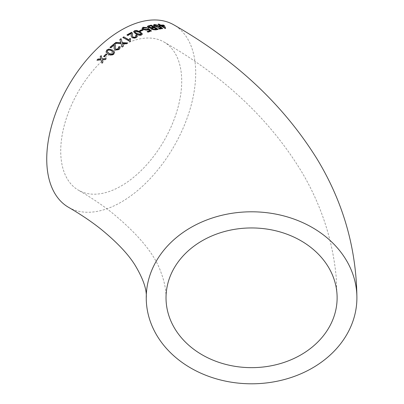 <?xml version="1.0" encoding="UTF-8"?>
<svg xmlns="http://www.w3.org/2000/svg" width="404" height="404" viewBox="0 0 404 404"><rect width="100%" height="100%" fill="white"/><g stroke="black" fill="none" stroke-linecap="round" stroke-linejoin="round"><path stroke-width="0.3" stroke-dasharray="2.02 1.52" d="M68.554 207.328A105.328 60.812 120 0 0 173.887 146.516A105.328 60.812 120 0 0 173.882 24.891M121.22 46.258A85.547 49.394 120 0 0 65.332 121.644A85.547 49.394 120 0 0 78.447 190.198A85.547 49.394 120 0 0 144.369 167.276A85.547 49.394 120 0 0 181.709 81.184A85.547 49.394 120 0 0 163.994 42.021A85.547 49.394 120 0 0 121.22 46.258M158.873 24.402L158.06 24.452L159.762 25.457L158.939 25.523L159.838 26.048L160.656 25.987L160.762 25.664M159.838 26.048L159.939 25.725M160.656 25.987L164.948 28.548L165.054 28.224M164.948 28.548L165.625 28.189M165.519 28.512L165.372 28.204M158.06 24.452L158.161 24.129M158.939 25.523L159.04 25.2M163.984 27.432L163.221 25.876L161.469 25.937M163.221 25.876L163.332 25.553M153.581 25.073L153.505 25.553L154.636 26.603L158.812 27.629L159.605 26.871M158.812 27.629L158.903 27.305M159.509 27.194L160.984 28.31M159.055 28.593L158.565 28.674L158.656 28.356M158.565 28.674L159.464 29.209L159.55 28.886M159.464 29.209L162.554 28.765L162.655 28.442M162.554 28.765L162.201 28.492M158.848 26.593L158.822 26.275M158.727 26.598L158.767 26.861M154.631 25.644L155.207 24.942M155.116 25.265L157.555 25.851L157.651 25.528M157.555 25.851L158.393 25.381M158.297 25.704L157.828 25.492M153.505 25.553L153.591 25.23M154.636 26.603L154.722 26.28M147.359 26.497L148.081 27.831L151.025 28.452L151.515 29.618L155.55 30.098L155.621 29.78M151.515 29.618L151.581 29.3M155.55 30.098L158.035 29.543L158.116 29.224M158.035 29.543L157.656 29.32M148.081 27.831L148.142 27.512M156.298 29.26L154.151 27.992L151.929 28.79M153.343 27.517L150.924 26.093L148.515 26.977M150.924 26.093L151 25.775M148.803 26.634L148.874 26.316M154.151 27.992L154.227 27.674M152.056 28.558L152.126 28.24M142.152 28.174L142.102 28.664L143.213 29.815L147.495 30.411L148.303 29.416M147.495 30.411L147.546 30.098M148.248 29.734L149.707 30.906M147.526 31.664L147.172 31.79L147.218 31.482M147.172 31.79L148.066 32.315L148.117 32.007M148.066 32.315L151.318 31.204L151.379 30.891M151.318 31.204L151.056 30.992M147.566 29.083L147.531 28.79M143.329 28.462L143.849 27.709M143.799 28.022L146.304 28.341L146.364 28.027M146.304 28.341L147.147 27.699M147.086 28.017L146.733 27.871M142.102 28.664L142.152 28.351M143.213 29.815L143.258 29.502M139.93 30.8L139.607 30.936L139.643 30.633M139.607 30.936L140.415 31.406L140.446 31.098M140.415 31.406L142.981 30.361L143.021 30.047M142.981 30.361L142.678 30.184M133.578 31.86L135.744 34.214C137.522 35.441 139.446 35.764 141.516 35.168L142.38 34.123M141.516 35.168L141.541 34.87M135.744 34.214L135.759 33.916M141.168 34.027L139.309 32.492L135.239 31.527L134.825 31.966M141.163 33.986L141.188 33.684M135.239 31.527L135.259 31.229M131.113 35.946L132.164 38.011L136.244 37.885L137.274 36.623M136.244 37.885L136.249 37.592M135.527 35.961L136.057 36.511M132.34 35.799L132.497 34.719M132.492 35.012L132.583 34.178M127.013 35.143L127.906 35.658L127.901 35.37M127.906 35.658L131.335 33.421M131.325 33.719L131.381 34.012M132.164 38.011L132.159 37.718M122.902 37.718L129.866 41.46M129.886 41.743L130.442 41.087M130.255 40.35L130.628 38.86M115.11 43.339L114.787 43.592L114.741 43.329M114.787 43.592L121.084 43.778L121.048 43.511M121.084 43.778L122.089 47.036M122.134 47.298L123.281 46.122M122.533 43.763L123.558 43.879L123.528 43.612M123.558 43.879L126.538 44.026L126.508 43.753M126.538 44.026L127.684 42.93M127.709 43.203L127.321 43.183M119.882 39.784L120.806 42.854M114.12 48.571L115.16 50.349L119.18 49.672L120.145 47.864M119.18 49.672L119.124 49.414M118.438 47.425L118.948 47.975M115.312 48.187L115.367 46.425M115.423 46.682L115.423 45.107M110.024 47.541L110.858 47.803M110.918 48.051L114.196 45.001M106.065 52.141L108.242 54.288C110.019 55.57 111.908 55.565 113.903 54.282L114.63 52.298M113.519 52.737L111.661 51.111C110.494 50.121 109.151 49.995 107.641 50.732L107.227 51.768M103.747 56.585L104.459 56.818M104.555 57.04L106.903 54.383M97.288 60.115L96.975 60.135M97.086 60.342L101.182 60.085M102.096 63.307L102.964 62.024M103.07 62.231L102.343 59.797M102.444 60.009L105.197 59.63M105.293 59.848L106.196 58.595M106.287 58.812L105.964 58.827M102.167 59.024L101.177 55.631M149.344 26.467L149.414 26.149M152.778 28.31L152.848 27.992M139.309 32.492L139.335 32.189M120.65 42.339L120.614 42.072M166.024 297.799C166.125 290.011 164.473 281.618 161.07 272.619C154.858 254.156 137.88 233.689 110.13 211.226C100.732 203.995 90.173 196.985 78.447 190.198M163.994 42.021C224.75 76.674 270.973 120.493 302.652 173.478C321.503 205.868 332.679 240.309 336.179 276.801L337.123 297.799M153.515 25.21L153.601 24.886M147.288 26.639L147.354 26.321M142.117 28.315L142.163 28.002M142.38 34.284L142.41 33.981M133.552 32.002L133.572 31.704M137.289 36.779L137.299 36.481M132.583 34.33L132.588 34.027M131.108 36.092L131.108 35.81M120.18 47.99L120.129 47.728M115.453 45.238L115.403 44.975M114.261 45.334L114.206 45.061"/><path stroke-width="0.61" d="M131.335 33.421L131.123 36.012L132.159 37.718L134.527 38.133L136.249 37.592L137.299 36.481L136.527 35.239L135.537 35.663L136.097 36.36L135.461 37.117L133.052 37.188L132.34 35.658L132.588 34.027L132.118 32.699L131.588 32.29L127.008 34.855L127.901 35.37L131.335 33.421L131.381 34.012M251.571 211.797A105.328 86.002 180 0 0 146.243 297.799A105.328 86.002 180 0 0 251.571 383.8A105.328 86.002 180 0 0 356.899 297.799A105.328 86.002 180 0 0 251.571 211.797M356.899 297.799C356.439 248.42 343.218 202.242 317.236 159.272C283.492 104.888 235.709 60.095 173.882 24.891A105.328 60.812 120 0 0 121.22 30.108A105.328 60.812 120 0 0 52.409 122.927A105.328 60.812 120 0 0 68.554 207.328C80.815 214.438 91.607 221.71 100.919 229.134C117.074 242.319 128.528 254.454 135.284 265.539C143.294 279.063 146.95 289.82 146.243 297.799M97.955 59.055L96.975 60.135L101.081 59.873L101.985 63.1L102.964 62.024L102.343 59.797L105.197 59.63L106.196 58.595L102.066 58.812L101.177 55.631L100.182 56.666L100.803 58.883L97.955 59.055L97.086 60.342M106.095 53.929L103.656 56.363L104.459 56.818L106.903 54.383L106.095 53.929L103.747 56.585M113.832 54.04L114.6 52.182L112.448 50.096L108.939 49.051L106.762 50.035L106.02 52.025L108.161 54.055C109.933 55.338 111.827 55.333 113.832 54.04M114.261 45.334L114.085 48.455L115.1 50.101L119.124 49.414L120.129 47.728L119.362 46.511L118.387 47.167L118.943 47.844L118.342 48.945L115.963 49.349L115.276 48.066L115.403 44.975L114.428 43.576L109.964 47.293L110.858 47.803L114.206 45.061M120.069 42.556L115.913 42.415L114.741 43.329L121.048 43.511L122.089 47.036L123.281 46.122L122.498 43.496L126.508 43.753L127.684 42.93L122.245 42.647L121.048 38.673L119.852 39.511L120.771 42.582L115.958 42.683L115.913 42.415M129.805 38.38L129.219 39.991L123.781 36.855L122.882 37.441L129.866 41.46L130.442 41.087L130.239 40.208L130.628 38.86L129.805 38.38L129.219 39.991M141.541 34.87L142.41 33.981L140.223 31.785L136.688 30.426L134.456 30.76L133.572 31.704L135.759 33.916C137.537 35.143 139.461 35.461 141.541 34.87M142.213 29.578L139.643 30.633L140.446 31.098L143.021 30.047L142.213 29.578L142.173 29.886L139.607 30.936M147.531 28.79L146.98 29.543L144.092 29.144L143.309 28.31L143.849 27.709L146.364 28.027L147.147 27.699L143.046 27.24L142.152 28.351L143.258 29.502L147.546 30.098L148.303 29.416L149.763 30.593L147.218 31.482L148.117 32.007L151.379 30.891L148.495 28.568L147.531 28.79L147.5 29.229M142.163 28.002L142.152 28.351M150.934 28.598L151.091 28.139L151.581 29.3L155.621 29.78L158.116 29.224L151.136 25.104L147.354 26.321L148.142 27.512L151.091 28.139L150.934 28.447M158.822 26.275L158.333 26.795L155.51 26.103L154.717 25.321L155.207 24.942L158.393 25.381L154.404 24.467L153.591 25.23L154.722 26.28L158.903 27.305L159.605 26.871L161.075 27.987L158.656 28.356L159.55 28.886L162.655 28.442L159.742 26.24L158.822 26.275L158.767 26.861M153.601 24.886L153.591 25.23M159.939 25.725L160.762 25.664L165.054 28.224L165.625 28.189L164.322 25.548L163.428 25.018L160.681 25.083L158.979 24.078L158.161 24.129L159.863 25.134L159.04 25.2L159.939 25.725M337.123 297.799A85.547 69.852 180 0 0 251.571 227.947A85.547 69.852 180 0 0 166.024 297.799A85.547 69.852 180 0 0 251.571 367.65A85.547 69.852 180 0 0 337.123 297.799M165.519 28.512L164.322 25.548M164.206 25.871L163.307 25.341L163.428 25.018M163.307 25.341L160.575 25.407L160.681 25.083M160.575 25.407L158.873 24.402L158.979 24.078M159.509 25.472L159.863 25.134M161.58 25.614L161.469 25.937L163.984 27.432L163.332 25.553L161.58 25.614L164.09 27.108M158.565 28.674L160.984 28.31L161.075 27.987M162.554 28.765L159.646 26.558L159.742 26.24M159.646 26.558L158.727 26.598L158.242 27.113L158.333 26.795M158.242 27.113L155.424 26.427L155.51 26.103M155.424 26.427L154.717 25.321M157.828 25.492L154.313 24.79L154.404 24.467M154.313 24.79L153.505 25.553M158.035 29.543L151.056 25.427L151.136 25.104M151.056 25.427L148.551 25.992L148.621 25.674M148.551 25.992L147.359 26.497M152.056 28.558L152.384 29.305L155.035 29.553L156.298 29.26L156.378 28.942L154.227 27.674L152.126 28.24L151.929 28.79M148.803 26.634L149.046 27.568L151.874 27.856L153.343 27.517L153.419 27.199L151 25.775L148.874 26.316L148.515 26.977M148.874 26.316L149.111 27.25L151.944 27.538L153.419 27.199M149.046 27.568L149.111 27.25M155.035 29.553L155.106 29.234L156.378 28.942M152.126 28.24L152.449 28.987L155.106 29.234M152.384 29.305L152.449 28.987M147.172 31.79L149.707 30.906L149.763 30.593M151.318 31.204L148.435 28.881L148.495 28.568M148.435 28.881L147.47 29.103L146.93 29.856L146.98 29.543M146.93 29.856L144.041 29.457L144.092 29.144M144.041 29.457L143.329 28.462M147.086 28.017L142.996 27.553L143.046 27.24M142.996 27.553L142.102 28.664M142.981 30.361L142.173 29.886M142.38 34.123L140.223 31.785M140.193 32.093L136.658 30.729L136.688 30.426M136.658 30.729L134.431 31.063L134.456 30.76M134.431 31.063L133.578 31.86M134.825 31.966L136.638 33.764L140.723 34.694L141.163 33.986M140.723 34.694L141.168 34.027M141.188 33.684L139.335 32.189L135.259 31.229L134.8 31.81L136.658 33.466L140.743 34.396M137.274 36.623L136.527 35.239M136.512 35.537L135.527 35.961M136.057 36.511L135.461 37.117M135.461 37.41L133.052 37.481L133.052 37.188M133.052 37.481L132.34 35.799M132.583 34.178L132.118 32.699M132.108 32.997L131.588 32.29M131.578 32.588L127.013 35.143M131.325 33.719L131.239 34.941M131.234 35.234L131.113 35.946M129.235 40.274L123.781 36.855M123.796 37.138L122.902 37.718M130.381 41.122L130.255 40.35M130.638 39.143L129.815 38.668M115.958 42.683L114.787 43.592M123.321 46.384L122.498 43.496M127.709 43.203L122.276 42.915L122.245 42.647M122.276 42.915L121.048 38.673M121.074 38.951L119.882 39.784M120.109 42.824L120.806 42.854L120.771 42.582M120.145 47.864L119.362 46.511M119.407 46.768L118.438 47.425M118.948 47.975L118.342 48.945M118.397 49.197L116.024 49.601L115.963 49.349M116.024 49.601L115.312 48.187M115.423 45.107L114.958 44.006M115.009 44.268L114.428 43.576M114.478 43.839L110.024 47.541M114.246 45.258L114.125 46.864M114.186 47.117L114.12 48.571M114.63 52.298L112.448 50.096M112.514 50.338L108.939 49.051M109.004 49.293L106.762 50.035M106.833 50.273L106.065 52.141M107.227 51.768L109.09 53.48C110.262 54.459 111.605 54.575 113.11 53.818L113.448 52.495L111.59 50.869C110.423 49.879 109.085 49.758 107.565 50.495L107.181 51.651L109.014 53.242C110.186 54.227 111.524 54.338 113.034 53.581L113.448 52.495M106.984 54.611L106.176 54.156M102.096 63.307L101.081 59.873M106.287 58.812L102.066 58.812M101.273 55.848L100.182 56.666M100.278 56.883L100.803 58.883M100.904 59.095L100.354 58.913M100.455 59.125L98.056 59.267M151.874 27.856L151.944 27.538M136.638 33.764L136.658 33.466M122.75 44.475L122.715 44.208M143.263 28.623L143.309 28.31M134.8 31.81L134.784 32.108M136.087 36.658L136.097 36.36M132.335 35.946L132.34 35.658M130.255 40.486L130.239 40.208M118.993 48.101L118.943 47.844"/></g></svg>
